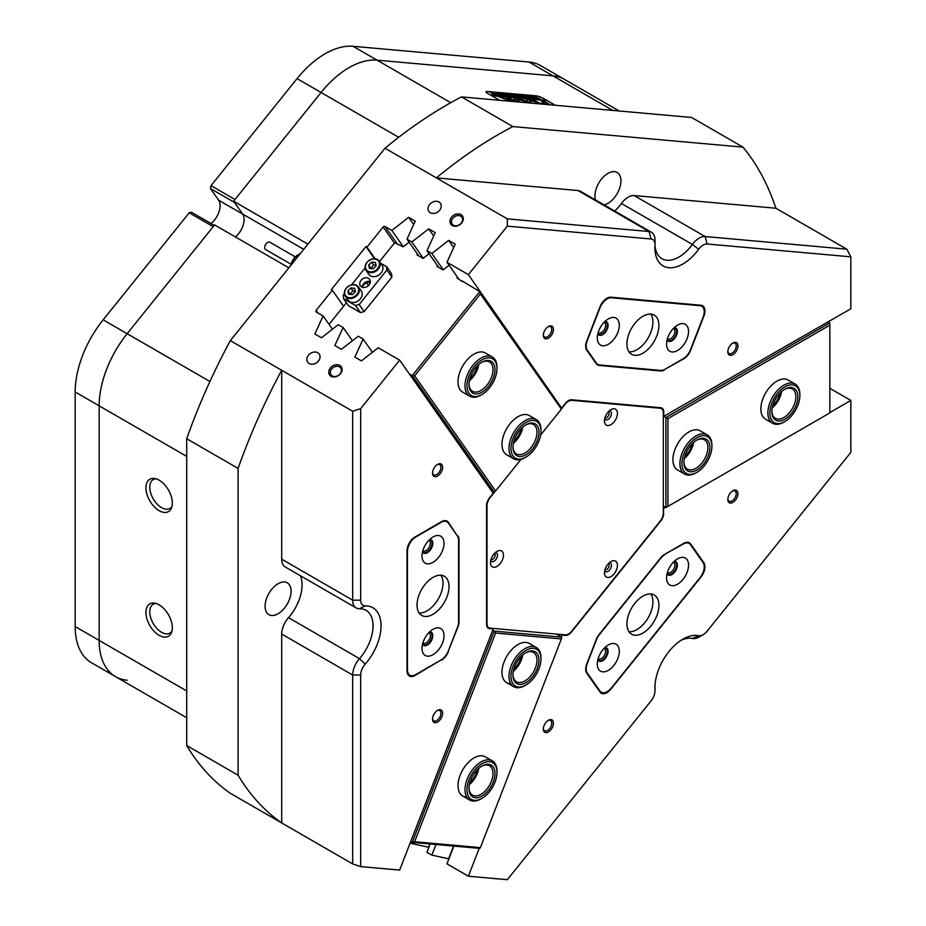 <?xml version="1.0" encoding="UTF-8"?>
<svg xmlns="http://www.w3.org/2000/svg" width="926" height="926" viewBox="0 0 926 926"><rect width="100%" height="100%" fill="white"/><g stroke="black" fill="none" stroke-linecap="round" stroke-linejoin="round"><path stroke-width="1.39" d="M732.883 490.757L732.883 490.757A7.142 4.121 120 0 0 727.836 499.496A7.142 4.121 120 0 0 732.883 502.413A7.142 4.121 120 0 0 737.929 493.662A7.142 4.121 120 0 0 732.883 490.757M727.859 498.975A5.938 3.426 120 0 0 729.075 501.232A5.938 3.426 120 0 0 732.038 500.943A5.938 3.426 120 0 0 735.915 495.711A5.938 3.426 120 0 0 735.001 490.954A5.938 3.426 120 0 0 732.443 491.035M732.883 343.014L732.883 343.014A7.142 4.121 120 0 0 727.836 351.753A7.142 4.121 120 0 0 732.883 354.67A7.142 4.121 120 0 0 737.929 345.93A7.142 4.121 120 0 0 732.883 343.014M727.859 351.232A5.938 3.426 120 0 0 729.075 353.489A5.938 3.426 120 0 0 732.038 353.2A5.938 3.426 120 0 0 735.915 347.968A5.938 3.426 120 0 0 735.001 343.21A5.938 3.426 120 0 0 732.443 343.291M548.389 720.266L548.389 720.266A7.142 4.121 120 0 0 543.342 729.017A7.142 4.121 120 0 0 548.389 731.922A7.142 4.121 120 0 0 553.435 723.183A7.142 4.121 120 0 0 548.389 720.266M543.365 728.484A5.938 3.426 120 0 0 544.569 730.753A5.938 3.426 120 0 0 547.544 730.452A5.938 3.426 120 0 0 551.421 725.22A5.938 3.426 120 0 0 550.507 720.463A5.938 3.426 120 0 0 547.949 720.544M437.581 710.369L437.581 710.369A7.142 4.121 120 0 0 432.535 719.12A7.142 4.121 120 0 0 437.581 722.025A7.142 4.121 120 0 0 442.628 713.286A7.142 4.121 120 0 0 437.581 710.369M432.558 718.588A5.938 3.426 120 0 0 433.762 720.856A5.938 3.426 120 0 0 436.736 720.555A5.938 3.426 120 0 0 440.614 715.323A5.938 3.426 120 0 0 439.7 710.566A5.938 3.426 120 0 0 437.141 710.647M437.581 464.377L437.581 464.377A7.142 4.121 120 0 0 432.535 473.117A7.142 4.121 120 0 0 437.581 476.033A7.142 4.121 120 0 0 442.628 467.294A7.142 4.121 120 0 0 437.581 464.377M432.558 472.596A5.938 3.426 120 0 0 433.762 474.853A5.938 3.426 120 0 0 436.736 474.563A5.938 3.426 120 0 0 440.614 469.332A5.938 3.426 120 0 0 439.7 464.574A5.938 3.426 120 0 0 437.141 464.655M548.389 326.531L548.389 326.531A7.142 4.121 120 0 0 543.342 335.27A7.142 4.121 120 0 0 548.389 338.187A7.142 4.121 120 0 0 553.435 329.448A7.142 4.121 120 0 0 548.389 326.531M543.365 334.749A5.938 3.426 120 0 0 544.569 337.006A5.938 3.426 120 0 0 547.544 336.717A5.938 3.426 120 0 0 551.421 331.485A5.938 3.426 120 0 0 550.507 326.728A5.938 3.426 120 0 0 547.949 326.809M597.895 333.534A7.142 4.121 120 0 0 602.305 333.985A7.142 4.121 120 0 0 607.19 326.797A7.142 4.121 120 0 0 604.759 321.646M598.161 332.573A5.938 3.426 120 0 0 598.485 332.804A5.938 3.426 120 0 0 601.449 332.515A5.938 3.426 120 0 0 605.326 327.283A5.938 3.426 120 0 0 604.423 322.514A5.938 3.426 120 0 0 604.053 322.352M667.137 339.715A7.142 4.121 120 0 0 671.558 340.166A7.142 4.121 120 0 0 676.443 332.978A7.142 4.121 120 0 0 674.012 327.827M667.403 338.754A5.938 3.426 120 0 0 667.739 338.985A5.938 3.426 120 0 0 670.702 338.696A5.938 3.426 120 0 0 674.579 333.464A5.938 3.426 120 0 0 673.677 328.707A5.938 3.426 120 0 0 673.306 328.545M667.137 573.437A7.142 4.121 120 0 0 671.558 573.877A7.142 4.121 120 0 0 676.443 566.7A7.142 4.121 120 0 0 674.012 561.538M667.403 572.465A5.938 3.426 120 0 0 667.739 572.708A5.938 3.426 120 0 0 670.702 572.407A5.938 3.426 120 0 0 674.579 567.175A5.938 3.426 120 0 0 673.677 562.418A5.938 3.426 120 0 0 673.306 562.256M597.895 659.59A7.142 4.121 120 0 0 602.305 660.03A7.142 4.121 120 0 0 607.19 652.853A7.142 4.121 120 0 0 604.759 647.691M598.161 658.617A5.938 3.426 120 0 0 598.485 658.861A5.938 3.426 120 0 0 601.449 658.56A5.938 3.426 120 0 0 605.326 653.328A5.938 3.426 120 0 0 604.423 648.57A5.938 3.426 120 0 0 604.053 648.408M422.603 643.929A7.142 4.121 120 0 0 427.013 644.38A7.142 4.121 120 0 0 431.898 637.192A7.142 4.121 120 0 0 429.467 632.041M422.869 642.968A5.938 3.426 120 0 0 423.194 643.2A5.938 3.426 120 0 0 426.168 642.91A5.938 3.426 120 0 0 430.046 637.678A5.938 3.426 120 0 0 429.132 632.921A5.938 3.426 120 0 0 428.761 632.747M422.603 551.595A7.142 4.121 120 0 0 427.013 552.035A7.142 4.121 120 0 0 431.898 544.858A7.142 4.121 120 0 0 429.467 539.696M422.869 550.623A5.938 3.426 120 0 0 423.194 550.866A5.938 3.426 120 0 0 426.168 550.565A5.938 3.426 120 0 0 430.046 545.333A5.938 3.426 120 0 0 429.132 540.576A5.938 3.426 120 0 0 428.761 540.414M703.528 315.974L703.864 316.16A11.309 6.528 120 0 0 702.591 305.754A11.309 6.528 120 0 0 700.936 305.233L610.905 297.2A11.309 6.528 120 0 0 606.912 298.265A11.309 6.528 120 0 0 599.979 306.876L586.76 340.953A11.309 6.528 -60 0 0 586.76 350.19L596.309 363.768L599.238 365.457A11.309 6.528 -60 0 1 597.583 364.948A11.309 6.528 -60 0 1 596.309 363.768M604.933 569.698A3.53 2.037 120 0 0 606.634 569.49A3.53 2.037 120 0 0 608.938 566.423A3.53 2.037 120 0 0 608.463 563.575M490.977 559.512A3.53 2.037 120 0 0 492.69 559.316A3.53 2.037 120 0 0 494.982 556.248A3.53 2.037 120 0 0 494.507 553.401M604.933 417.753A3.53 2.037 120 0 0 606.634 417.557A3.53 2.037 120 0 0 608.938 414.489A3.53 2.037 120 0 0 608.463 411.642M571.238 631.763L571.55 631.937A8.484 4.896 -60 0 1 568.552 634.599A8.484 4.896 -60 0 1 565.554 635.398L564.466 634.773M460.998 214.624A7.142 5.625 -35.1 0 0 451.575 217.147A7.142 5.625 -35.1 0 0 452.258 225.504A7.142 5.625 -35.1 0 0 461.669 222.981A7.142 5.625 -35.1 0 0 460.998 214.624M460.685 216.152A5.938 4.688 -35.1 0 0 453.555 217.494A5.938 4.688 -35.1 0 0 452.189 224.08A5.938 4.688 -35.1 0 0 453.416 225.192A5.938 4.688 -35.1 0 0 460.546 223.849A5.938 4.688 -35.1 0 0 461.912 217.251A5.938 4.688 -35.1 0 0 460.685 216.152M339.807 365.4A7.142 5.625 -35.1 0 0 330.385 367.923A7.142 5.625 -35.1 0 0 331.057 376.269A7.142 5.625 -35.1 0 0 340.479 373.745A7.142 5.625 -35.1 0 0 339.807 365.4M339.495 366.916A5.938 4.688 -35.1 0 0 332.353 368.259A5.938 4.688 -35.1 0 0 330.999 374.856A5.938 4.688 -35.1 0 0 332.226 375.956A5.938 4.688 -35.1 0 0 339.356 374.613A5.938 4.688 -35.1 0 0 340.71 368.027A5.938 4.688 -35.1 0 0 339.495 366.916M317.768 352.748A7.072 5.579 -35.1 0 0 309.272 354.357A7.072 5.579 -35.1 0 0 307.663 362.205A7.072 5.579 -35.1 0 0 309.11 363.524A7.072 5.579 -35.1 0 0 317.606 361.916A7.072 5.579 -35.1 0 0 319.227 354.068A7.072 5.579 -35.1 0 0 317.768 352.748M438.959 201.984A7.072 5.579 -35.1 0 0 430.463 203.593A7.072 5.579 -35.1 0 0 428.854 211.441A7.072 5.579 -35.1 0 0 430.301 212.76A7.072 5.579 -35.1 0 0 438.797 211.151A7.072 5.579 -35.1 0 0 440.417 203.303A7.072 5.579 -35.1 0 0 438.959 201.984M349.044 67.644A79.161 45.71 -60 0 1 377.032 60.155L552.961 75.863A79.161 45.71 -60 0 1 564.559 79.439A79.161 45.71 120 0 0 552.961 75.863L377.032 60.155A79.161 45.71 120 0 0 321.056 92.473A79.161 45.71 -60 0 1 349.044 67.644M453.856 846.086L446.969 863.854L468.382 876.216L507.344 879.7L651.024 700.959A11.309 6.528 120 0 0 655.018 690.657A11.309 6.528 120 0 0 654.995 689.986A39.587 22.849 -60 0 1 654.925 687.636A39.587 22.849 -60 0 1 682.902 639.16A39.587 22.849 -60 0 1 682.913 639.16L682.913 639.16A39.587 22.849 -60 0 1 698.667 635.664A11.309 6.528 120 0 0 703.158 634.669L703.158 634.669A11.309 6.528 120 0 0 707.163 631.127L850.832 452.386L850.832 400.437L829.846 388.318M699.165 636.984L703.158 634.669L699.165 636.984A16.969 9.792 -60 0 1 692.417 638.477A33.926 19.585 120 0 0 680.83 640.445M654.995 245.378A33.926 19.585 120 0 0 661.951 258.724A33.926 19.585 120 0 0 692.417 244.452L621.439 203.477A16.969 9.792 -60 0 1 628.198 197.169A16.969 9.792 -60 0 1 634.194 195.571L705.161 236.547L846.839 249.198L850.832 256.838L707.163 244.001A11.309 6.528 120 0 0 698.667 249.279A39.587 22.849 -60 0 1 669.822 267.776A39.587 22.849 -60 0 1 654.925 247.821A39.587 22.849 -60 0 1 654.995 245.378A11.309 6.528 120 0 0 655.018 244.672A11.309 6.528 120 0 0 651.024 238.989L507.344 226.152L468.382 274.628L446.969 262.266L455.21 244.198L448.647 240.413L431.84 253.527L426.967 250.726L435.22 232.657L428.657 228.872L411.85 241.987L406.977 239.174L415.23 221.117L408.667 217.332L391.848 230.447L403.296 246.733M698.667 249.279L692.417 244.452A16.969 9.792 -60 0 1 699.165 238.144A16.969 9.792 -60 0 1 705.161 236.547L707.163 244.001M159.122 480.177A18.67 10.776 -120 0 0 154.422 478.464A18.67 10.776 -120 0 0 146.146 490.699A18.67 10.776 -120 0 0 159.122 510.666A18.67 10.776 -120 0 0 171.46 507.98A18.67 10.776 -120 0 0 159.122 480.177M155.962 478.8A16.68 9.63 -120 0 0 153.218 479.575A16.68 9.63 -120 0 0 150.66 492.945A16.68 9.63 -120 0 0 161.564 507.633A16.68 9.63 -120 0 0 169.898 508.467A16.68 9.63 -120 0 0 171.947 506.476M159.122 604.84A18.67 10.776 -120 0 0 154.422 603.115A18.67 10.776 -120 0 0 146.146 615.35A18.67 10.776 -120 0 0 159.122 635.329A18.67 10.776 -120 0 0 171.46 632.643A18.67 10.776 -120 0 0 159.122 604.84M155.962 603.451A16.68 9.63 -120 0 0 153.218 604.227A16.68 9.63 -120 0 0 150.66 617.596A16.68 9.63 -120 0 0 161.564 632.296A16.68 9.63 -120 0 0 169.898 633.118A16.68 9.63 -120 0 0 171.947 631.138M278.078 583.727A18.381 10.614 -60 0 1 287.268 582.813A18.381 10.614 -60 0 1 290.081 597.536A18.381 10.614 -60 0 1 278.078 613.73A18.381 10.614 -60 0 1 268.887 614.644A18.381 10.614 -60 0 1 266.075 599.921A18.381 10.614 -60 0 1 278.078 583.727M595.522 199.97A18.381 10.614 -60 0 1 607.942 173.37A18.381 10.614 -60 0 1 617.133 172.456A18.381 10.614 -60 0 1 619.945 187.179A18.381 10.614 -60 0 1 607.942 203.384A18.381 10.614 -60 0 1 604.099 204.924M499.577 100.309L487.898 93.561A5.938 1.25 -158.8 0 1 486 91.743A5.938 1.25 -158.8 0 1 487.342 91.466L535.818 95.795A5.938 1.25 -158.8 0 1 543.655 98.55L555.334 105.286M332.446 329.216L323.116 315.951L316.275 312.004A1.412 1.111 144.9 0 1 316.148 310.349L332.33 290.208L343.604 306.24M372.426 352.297L363.108 339.032L358.235 336.231L341.428 349.345L334.865 345.548L343.118 327.491L338.245 324.679L321.438 337.805L314.875 334.008L323.116 315.951M352.436 340.756L343.118 327.491M418.726 255.877L406.977 239.174M423.286 258.273L411.85 241.987M374.544 258.759L365.967 246.559L366.962 247.138L383.144 226.997A1.412 1.111 144.9 0 1 385.019 226.5L391.848 230.447M438.716 267.429L426.967 250.726M443.288 269.813L431.84 253.527M468.382 876.216L479.193 848.355M561.249 636.868L561.943 635.086L560.843 634.449M412.313 842.382L411.85 843.574L410.276 842.672M435.961 844.489L431.84 855.126L426.967 852.314L430.208 843.98M850.832 256.838L850.832 308.786L663.317 416.596M186.716 456.391L75.168 391.987A79.161 45.71 -60 0 1 103.145 319.852L189.205 212.806L213.188 226.662L127.14 333.707A79.161 45.71 120 0 0 99.151 405.843L99.151 640.41A79.161 45.71 120 0 0 115.553 676.651A79.161 45.71 -60 0 1 99.151 640.41L99.151 405.843A79.161 45.71 -60 0 1 127.14 333.707L214.577 224.937L288.866 267.822M210.434 188.534L234.417 202.377L242.624 214.045A15.545 8.982 -60 0 1 235.412 236.963A15.545 8.982 -60 0 0 242.624 214.045L233.618 201.243L321.056 92.473L235.007 199.518L211.012 185.663L210.434 188.534L218.629 200.19A15.545 8.982 -60 0 1 210.931 223.502M651.024 238.989L649.022 231.523L578.055 190.548L436.377 177.896L384.996 148.229A412.776 238.318 -60 0 1 461.495 96.906L512.877 126.573A412.776 238.318 120 0 0 436.377 177.896L507.344 218.872L649.022 231.523A16.969 9.792 -60 0 1 651.51 232.299A16.969 9.792 -60 0 1 655.018 240.054L655.018 244.672M238.098 468.406L186.716 438.75A412.776 238.318 -60 0 1 230.331 340.629L281.712 370.296A412.776 238.318 120 0 0 238.098 468.406L238.098 775.212A412.776 238.318 120 0 0 281.712 822.959L352.679 863.935L352.679 675.031A16.969 9.792 -60 0 1 359.473 658.641A33.926 19.585 120 0 0 366.013 610.315A33.926 19.585 120 0 0 359.473 608.729A16.969 9.792 -60 0 1 356.197 607.942A16.969 9.792 -60 0 1 352.679 600.175L352.679 411.271L360.677 408.609L360.677 600.175A11.309 6.528 120 0 0 365.203 605.882A39.587 22.849 -60 0 1 381.037 625.849A39.587 22.849 -60 0 1 365.203 664.104A11.309 6.528 120 0 0 360.677 675.031L360.677 866.597L399.65 870.081L493.211 628.939L492.111 628.314M360.677 675.031L352.679 675.031L281.712 634.055L281.712 822.959L230.331 793.293A412.776 238.318 -60 0 1 186.716 745.546L238.098 775.212M461.495 96.906L691.606 117.463L742.988 147.13L512.877 126.573M846.839 249.198L775.872 208.223A412.776 238.318 120 0 0 742.988 147.13M507.344 226.152L507.344 218.872M384.996 148.229L230.331 340.629M356.197 607.942L285.231 566.967A16.969 9.792 -60 0 1 281.712 559.2L281.712 370.296L352.679 411.271M363.108 339.032L354.855 357.1L361.418 360.885L378.225 347.771L399.65 360.133L360.677 408.609M365.967 246.559L331.334 289.63L332.33 290.208M360.677 866.597L352.679 863.935M431.84 855.126L448.902 858.853M411.85 843.574L428.912 847.313M663.317 508.235L665.62 507.367M829.846 412.556L850.832 400.437M399.65 360.133L493.211 493.234L489.588 497.737A8.484 4.896 -60 0 0 486.59 505.469L486.59 624.356A8.484 4.896 -60 0 0 488.349 628.233A8.484 4.896 -60 0 0 489.588 628.615L493.211 628.939M458.706 278.969L446.969 262.266M561.029 407.209L468.382 274.628M375.169 258.817L366.962 247.138M281.712 634.055A16.969 9.792 -60 0 1 288.495 617.665L359.473 658.641L365.203 664.104M300.418 575.74A33.926 19.585 -60 0 1 288.495 617.665M578.055 190.548A16.969 9.792 -60 0 1 580.533 191.323L651.51 232.299M621.439 203.477A33.926 19.585 -60 0 1 614.702 211.047M775.872 208.223L634.194 195.571M703.864 316.16L690.646 350.225A11.309 6.528 -60 0 1 683.712 358.848L683.365 358.64M664.243 369.659L683.712 358.848M664.625 369.868A11.309 6.528 -60 0 1 660.62 370.944L599.238 365.457M663.71 416.827L663.71 412.001A8.484 4.896 -60 0 0 661.963 408.123A8.484 4.896 -60 0 0 660.713 407.729L571.55 399.766A8.484 4.896 -60 0 0 565.554 403.227L561.943 407.729M690.646 543.967A11.309 6.528 -60 0 0 689.372 542.798A11.309 6.528 -60 0 0 683.712 543.354L664.625 554.373A11.309 6.528 -60 0 0 660.62 557.927L599.238 634.287A11.309 6.528 -60 0 0 596.309 639.357L586.76 663.965A11.309 6.528 -60 0 0 586.76 673.202L599.979 692A11.309 6.528 120 0 0 601.252 693.18A11.309 6.528 120 0 0 610.905 689.083L700.936 577.083A11.309 6.528 120 0 0 703.864 562.776L690.646 543.967L687.717 542.277M561.943 635.086L565.554 635.398M663.317 513.062L663.71 508.467M663.71 513.293A8.484 4.896 -60 0 1 660.713 521.025L660.423 520.852M571.55 631.937L660.713 521.025M456.981 535.367L448.381 522.333A11.309 6.528 -60 0 0 447.108 521.153A11.309 6.528 -60 0 0 441.459 521.708L415.022 536.976A11.309 6.528 120 0 0 407.023 550.831L407.023 670.864A11.309 6.528 120 0 0 409.361 676.038A11.309 6.528 120 0 0 415.022 675.482L441.054 659.983A11.876 6.852 120 0 0 448.334 650.943L457.479 627.365A11.876 6.852 120 0 0 458.601 621.867L458.601 540.263A11.876 6.852 120 0 0 457.479 536.073L448.334 523.051A11.876 6.852 120 0 0 446.992 521.813A11.876 6.852 120 0 0 441.054 522.403L415.82 536.976A11.876 6.852 120 0 0 407.428 551.514L407.428 669.706A11.876 6.852 120 0 0 409.882 675.147A11.876 6.852 120 0 0 415.82 674.556L441.054 659.983M457.93 535.911A11.309 6.528 -60 0 1 459.007 539.916L459.007 621.763A11.309 6.528 -60 0 1 457.93 626.995L457.675 626.844M448.126 651.453L457.93 626.995M448.381 651.603A11.309 6.528 -60 0 1 441.459 660.215M307.907 244.128L233.618 201.243M186.716 438.75L186.716 745.546M433.681 236.026L428.657 228.872M453.682 247.566L448.647 240.413M413.69 224.486L408.667 217.332M429.907 843.945L428.657 847.174M453.555 846.063L448.647 858.715M654.995 685.205A16.969 9.792 -60 0 1 655.018 686.039L655.018 690.657M370.215 282.557A8.484 6.69 -35.1 0 0 369.393 282.743L369.914 283.495M469.829 378.931A17.038 9.839 120 0 0 472.017 376.523A17.038 9.839 120 0 0 477.422 365.782M513.814 441.505A17.038 9.839 120 0 0 516.002 439.098A17.038 9.839 120 0 0 521.396 428.356M492.296 357.019L485.305 352.98A22.618 13.057 120 0 0 465.998 361.198A22.618 13.057 120 0 0 462.687 392.161L469.679 396.201A22.618 13.057 -60 0 1 465.871 379.324A22.618 13.057 -60 0 1 479.066 359.392A22.618 13.057 -60 0 1 492.296 357.019A22.618 13.057 -60 0 1 496.984 367.379L496.984 368.536A21.205 12.246 120 0 0 480.177 361.047A21.205 12.246 120 0 0 467.028 386.883A21.205 12.246 120 0 0 481.995 394.499A21.205 12.246 120 0 0 483.8 393.33A21.205 12.246 120 0 0 496.984 368.536M536.281 419.594L529.29 415.554A22.618 13.057 120 0 0 509.983 423.772A22.618 13.057 120 0 0 506.672 454.735L513.664 458.775A22.618 13.057 -60 0 1 510.076 441.054A22.618 13.057 -60 0 1 524.336 421.099A22.618 13.057 -60 0 1 536.281 419.594A22.618 13.057 -60 0 1 540.969 429.953L540.969 431.099A21.205 12.246 120 0 0 525.378 422.812A21.205 12.246 120 0 0 510.978 448.763A21.205 12.246 120 0 0 525.98 457.074A21.205 12.246 120 0 0 526.57 456.715A21.205 12.246 120 0 0 540.969 431.099M329.031 324.366L346.417 302.744M366.569 282.708L368.525 285.497M379.533 261.537L393.944 243.619L395.807 243.121L403.111 246.872L409.095 242.184M429.085 253.724L423.101 258.412L417.001 254.893L417.406 254.013M449.075 265.276L443.103 269.952L436.991 266.433L437.396 265.554M462.595 281.689L456.981 277.974L457.386 277.094M540.634 434.954L561.364 409.153L480.397 293.97L414.616 375.806L495.572 491L521.002 459.365M369.393 282.743L368.073 281.99M491.301 490.525L494.206 492.204L412.244 375.597L409.338 373.919M414.616 375.806L412.244 375.597L479.772 291.597L561.735 408.216L561.364 409.153M462.039 280.891L479.772 291.597L480.397 293.97M495.572 491L494.206 492.204M489.9 497.355L490.19 497.528A9.052 5.22 120 0 0 486.995 505.77L486.995 623.592A9.052 5.22 120 0 0 488.859 627.724A9.052 5.22 120 0 0 490.19 628.141L565.358 634.854A9.052 5.22 120 0 0 571.759 631.162L660.122 521.234A9.052 5.22 120 0 0 662.46 517.183A9.052 5.22 120 0 0 663.317 512.992L663.317 412.764A9.052 5.22 120 0 0 661.442 408.621A9.052 5.22 120 0 0 660.122 408.216L571.759 400.321A9.052 5.22 120 0 0 565.358 404.014L565.068 403.84M616.566 417.649A9.191 5.301 120 0 0 616.566 410.149A9.191 5.301 120 0 0 610.94 409.651A9.191 5.301 120 0 0 605.315 416.642A9.191 5.301 120 0 0 604.447 420.902A9.191 5.301 120 0 0 609.262 425.37A9.191 5.301 120 0 0 616.566 417.649M604.678 418.76A4.943 2.859 120 0 0 607.664 419.605A4.943 2.859 120 0 0 610.975 415.693A4.943 2.859 120 0 0 609.204 410.924M616.566 569.594A9.191 5.301 120 0 0 616.566 562.082A9.191 5.301 120 0 0 610.94 561.584A9.191 5.301 120 0 0 605.315 568.587A9.191 5.301 120 0 0 604.447 572.835A9.191 5.301 120 0 0 609.262 577.303A9.191 5.301 120 0 0 616.566 569.594M604.678 570.694A4.943 2.859 120 0 0 607.664 571.539A4.943 2.859 120 0 0 610.975 567.626A4.943 2.859 120 0 0 609.204 562.858M502.61 559.408A9.191 5.301 120 0 0 502.61 551.908A9.191 5.301 120 0 0 496.984 551.41A9.191 5.301 120 0 0 491.359 558.401A9.191 5.301 120 0 0 490.491 562.661A9.191 5.301 120 0 0 495.306 567.129A9.191 5.301 120 0 0 502.61 559.408M490.722 560.519A4.943 2.859 120 0 0 493.72 561.364A4.943 2.859 120 0 0 497.019 557.452A4.943 2.859 120 0 0 495.248 552.683M490.19 497.528L495.086 491.44M561.503 408.817L565.358 404.014M127.14 680.228A79.161 45.71 120 0 1 115.553 676.651L91.558 662.796A79.161 45.71 -60 0 1 75.168 626.566L186.716 690.97M75.168 391.987L75.168 626.566M189.205 212.806L191.393 212.216L214.207 225.4M398.701 137.291L297.072 78.617L211.012 185.663M297.072 78.617A79.161 45.71 -60 0 1 353.049 46.3L450.754 102.705M612.827 110.425L528.977 62.019L353.049 46.3M528.977 62.019A79.161 45.71 -60 0 1 540.564 65.596L619.205 110.993M683.052 323.637A15.545 8.982 120 0 0 677.554 325.107A15.545 8.982 120 0 0 666.558 344.148A15.545 8.982 120 0 0 672.056 351.973A15.545 8.982 120 0 0 687.069 338.65A15.545 8.982 120 0 0 683.052 323.637M667.067 340.039A7.628 4.41 120 0 0 668.132 341.185A7.628 4.41 120 0 0 669.255 341.52A7.628 4.41 120 0 0 676.235 335.895A7.628 4.41 120 0 0 675.772 327.954A7.628 4.41 120 0 0 674.649 327.619A7.628 4.41 120 0 0 674.244 327.607M667.947 341.057A7.628 4.41 120 0 0 668.85 341.289A7.628 4.41 120 0 0 675.748 335.837A7.628 4.41 120 0 0 675.563 327.85M613.799 317.444A15.545 8.982 120 0 0 608.301 318.914A15.545 8.982 120 0 0 597.305 337.967A15.545 8.982 120 0 0 602.803 345.78A15.545 8.982 120 0 0 617.816 332.469A15.545 8.982 120 0 0 613.799 317.444M597.814 333.846A7.628 4.41 120 0 0 598.879 334.992A7.628 4.41 120 0 0 600.002 335.339A7.628 4.41 120 0 0 606.981 329.702A7.628 4.41 120 0 0 606.518 321.773A7.628 4.41 120 0 0 605.396 321.426A7.628 4.41 120 0 0 604.991 321.415M598.694 334.865A7.628 4.41 120 0 0 599.597 335.108A7.628 4.41 120 0 0 606.495 329.656A7.628 4.41 120 0 0 606.31 321.669M650.92 314.099A22.618 13.057 120 0 0 630.236 330.79A22.618 13.057 120 0 0 631.613 354.299A22.618 13.057 120 0 0 634.923 355.318A22.618 13.057 120 0 0 655.608 338.627A22.618 13.057 120 0 0 654.231 315.118A22.618 13.057 120 0 0 650.92 314.099M595.511 362.633L596.46 363.177A11.876 6.852 120 0 0 597.791 364.416A11.876 6.852 120 0 0 599.527 364.948L660.736 370.423A11.876 6.852 120 0 0 664.926 369.289L683.226 358.732A11.876 6.852 120 0 0 690.495 349.681L703.112 317.155A11.876 6.852 120 0 0 701.781 306.228A11.876 6.852 120 0 0 700.044 305.696L611.403 297.767A11.876 6.852 120 0 0 599.932 307.941L587.304 340.467A11.876 6.852 120 0 0 587.304 350.167L586.447 349.658M596.46 363.177L587.304 350.167M629.02 351.868A22.618 13.057 120 0 0 648.235 337.77A22.618 13.057 120 0 0 650.828 314.088M613.799 665.493A15.545 8.982 120 0 0 618.915 648.246A15.545 8.982 120 0 0 608.301 644.971A15.545 8.982 120 0 0 602.803 649.844A15.545 8.982 120 0 0 597.305 664.011A15.545 8.982 120 0 0 613.799 665.493M597.814 659.902A7.628 4.41 120 0 0 598.879 661.048A7.628 4.41 120 0 0 605.396 658.27A7.628 4.41 120 0 0 606.518 647.83A7.628 4.41 120 0 0 604.991 647.471M598.694 660.921A7.628 4.41 120 0 0 605.002 658.05A7.628 4.41 120 0 0 606.31 647.714M683.052 579.34A15.545 8.982 120 0 0 688.168 562.094A15.545 8.982 120 0 0 677.554 558.818A15.545 8.982 120 0 0 672.056 563.691A15.545 8.982 120 0 0 666.558 577.859A15.545 8.982 120 0 0 683.052 579.34M667.067 573.75A7.628 4.41 120 0 0 668.132 574.896A7.628 4.41 120 0 0 674.649 572.129A7.628 4.41 120 0 0 675.772 561.677A7.628 4.41 120 0 0 674.244 561.318M667.947 574.768A7.628 4.41 120 0 0 674.255 571.898A7.628 4.41 120 0 0 675.563 561.573M629.02 631.752A22.618 13.057 120 0 0 644.924 622.503A22.618 13.057 120 0 0 650.828 593.971M650.92 625.964A22.618 13.057 120 0 0 654.231 595.001A22.618 13.057 120 0 0 634.923 603.22A22.618 13.057 120 0 0 631.613 634.183A22.618 13.057 120 0 0 650.92 625.964M587.061 663.213L587.304 663.352A11.876 6.852 120 0 0 587.304 673.052L599.932 691.004A11.876 6.852 120 0 0 601.263 692.243A11.876 6.852 120 0 0 611.403 687.937L700.044 577.662A11.876 6.852 120 0 0 703.112 562.638L690.495 544.685A11.876 6.852 120 0 0 689.164 543.446A11.876 6.852 120 0 0 683.226 544.037L682.879 543.84M664.579 554.396L683.226 544.037M664.926 554.605A11.876 6.852 120 0 0 660.736 558.32L599.527 634.46A11.876 6.852 120 0 0 596.46 639.785L596.205 639.635M587.304 663.352L596.46 639.785M422.013 556.017A15.545 8.982 120 0 0 433.009 562.371A15.545 8.982 120 0 0 444.005 543.319A15.545 8.982 120 0 0 433.009 536.976A15.545 8.982 120 0 0 422.013 556.017M422.522 551.908A7.628 4.41 120 0 0 423.599 553.053A7.628 4.41 120 0 0 429.479 551.005A7.628 4.41 120 0 0 432.812 543.319A7.628 4.41 120 0 0 431.227 539.835A7.628 4.41 120 0 0 429.699 539.476M423.402 552.926A7.628 4.41 120 0 0 429.213 550.634A7.628 4.41 120 0 0 432.407 543.099A7.628 4.41 120 0 0 431.03 539.719M422.013 648.362A15.545 8.982 120 0 0 433.009 654.705A15.545 8.982 120 0 0 444.005 635.664A15.545 8.982 120 0 0 433.009 629.31A15.545 8.982 120 0 0 422.013 648.362M422.522 644.241A7.628 4.41 120 0 0 423.599 645.387A7.628 4.41 120 0 0 429.479 643.35A7.628 4.41 120 0 0 432.812 635.664A7.628 4.41 120 0 0 431.227 632.169A7.628 4.41 120 0 0 429.699 631.81M423.402 645.26A7.628 4.41 120 0 0 429.213 642.98A7.628 4.41 120 0 0 432.407 635.433A7.628 4.41 120 0 0 431.03 632.064M419.108 613A22.618 13.057 120 0 0 443.01 583.149A22.618 13.057 120 0 0 440.915 575.22M417.024 605.072A22.618 13.057 120 0 0 421.7 615.431A22.618 13.057 120 0 0 439.132 609.366A22.618 13.057 120 0 0 449.006 586.609A22.618 13.057 120 0 0 444.318 576.25A22.618 13.057 120 0 0 426.898 582.315A22.618 13.057 120 0 0 417.024 605.072M367.842 271.144A7.489 5.903 -35.1 0 0 377.727 268.494A7.489 5.903 -35.1 0 0 377.021 259.731A7.489 5.903 -35.1 0 0 367.136 262.382A7.489 5.903 -35.1 0 0 367.842 271.144M377.565 259.581A8.056 6.355 144.9 0 1 379.22 261.086A8.056 6.355 144.9 0 1 377.38 270.033A8.056 6.355 144.9 0 1 367.691 271.862A8.056 6.355 144.9 0 1 366.036 270.357A8.056 6.355 144.9 0 1 367.877 261.41A8.056 6.355 144.9 0 1 377.565 259.581M347.065 296.991A7.489 5.903 -35.1 0 0 356.95 294.341A7.489 5.903 -35.1 0 0 356.244 285.578A7.489 5.903 -35.1 0 0 346.359 288.229A7.489 5.903 -35.1 0 0 347.065 296.991M356.788 285.428A8.056 6.355 144.9 0 1 358.443 286.933A8.056 6.355 144.9 0 1 356.603 295.88A8.056 6.355 144.9 0 1 346.914 297.709A8.056 6.355 144.9 0 1 345.259 296.204A8.056 6.355 144.9 0 1 347.1 287.257A8.056 6.355 144.9 0 1 356.788 285.428M345.259 296.204L348.06 300.186A8.056 6.355 -35.1 0 0 349.715 301.691A8.056 6.355 -35.1 0 0 359.404 299.862A8.056 6.355 -35.1 0 0 361.244 290.914L358.443 286.933M366.036 270.357L368.837 274.339A8.056 6.355 -35.1 0 0 370.493 275.844A8.056 6.355 -35.1 0 0 380.181 274.015A8.056 6.355 -35.1 0 0 382.021 265.067L379.22 261.086M362.251 287.245A5.66 4.456 144.9 0 1 364.971 282.534A5.66 4.456 144.9 0 1 370.331 281.562M368.502 278.321A5.66 4.456 -35.1 0 0 361.707 279.606A5.66 4.456 -35.1 0 0 360.411 285.879A5.66 4.456 -35.1 0 0 361.58 286.933A5.66 4.456 -35.1 0 0 368.374 285.659A5.66 4.456 -35.1 0 0 369.671 279.374A5.66 4.456 -35.1 0 0 368.502 278.321M362.274 286.771A9.897 7.802 144.9 0 1 369.868 281.435M380.817 263.354L386.617 266.711L391.617 273.818L391.883 277.129L364.184 311.587L360.457 312.583L348.454 305.661L343.465 298.554L355.457 305.476L359.184 304.48L364.184 311.587M391.883 277.129L386.883 270.01L359.184 304.48M360.457 312.583L355.457 305.476M343.465 298.554L343.199 295.244L344.356 293.797M351.556 284.838L365.133 267.95M386.883 270.01L386.617 266.711M369.451 268.413L373.224 268.783L376.199 265.808L375.4 262.463L371.639 262.093L368.664 265.067L369.451 268.413M348.674 294.26L352.447 294.642L355.422 291.655L354.635 288.31L350.861 287.928L347.887 290.914L348.674 294.26M355.271 291.019L352.864 290.776L350.04 294.399M349.889 293.75L347.887 290.914M352.864 290.776L350.861 287.928M376.049 265.172L373.641 264.94L370.817 268.552M370.666 267.915L368.664 265.067M373.641 264.94L371.639 262.093M291.077 264.257L265.565 249.522A4.236 2.454 -60 0 1 264.686 247.335A4.236 2.454 -60 0 1 266.63 243.214A4.236 2.454 -60 0 1 269.802 242.184L295.325 256.919M290.833 265.368A9.897 5.718 -60 0 1 297.674 255.09L298.67 254.511A11.309 6.528 120 0 0 291.134 264.998M300.117 253.828A11.309 6.528 120 0 0 298.67 254.511M514.312 101.628L513.687 100.344L508.71 97.577L506.626 97.404L510.596 100.228L498.801 96.686L510.793 101.316M532.658 103.261A5.232 1.1 -158.8 0 1 531.674 102.74A5.232 1.1 -158.8 0 1 530.008 101.142A5.232 1.1 -158.8 0 1 530.772 100.876L527.924 99.256A9.191 1.945 21.2 0 0 526.315 99.707A9.191 1.945 21.2 0 0 529.255 102.531A9.191 1.945 21.2 0 0 530.193 103.041M531.929 103.203A5.232 1.1 -158.8 0 1 531.582 103.006A5.232 1.1 -158.8 0 1 529.904 101.397A5.232 1.1 -158.8 0 1 529.996 101.281M510.978 96.246L507.772 93.827L514.543 96.709L507.934 93.931L510.92 96.385M508.224 94.834L507.737 93.92M507.934 93.931L508.42 94.95M506.707 95.691L501.429 93.283L506.835 94.892L503.975 93.514L505.77 93.734L510.238 96.316L506.916 94.938L507.934 96.107L506.36 95.91M503.339 95.228L504.265 95.783L501.001 95.494L502.193 95.505L497.227 92.913L503.316 95.274M498.327 94.139L499.45 95.1L498.697 95.32L494.472 93.804L494.021 92.6L498.327 94.139L499.345 95.355M499.392 95.239L498.697 95.32M493.326 92.727L493.986 92.704M546.433 100.552L490.676 95.077L488.048 93.653M546.074 100.031L543.481 98.526A5.66 1.192 21.2 0 0 536.015 95.91L487.539 91.581A5.66 1.192 21.2 0 0 486.266 91.848A5.66 1.192 21.2 0 0 488.071 93.584M492.169 94.093L492.945 93.595L490.201 92.287L496.463 95.089L492.852 93.862M516.419 95.76L517.53 96.709L516.789 96.941L512.553 95.413L512.113 94.209L516.419 95.76L517.426 96.975M517.472 96.86L516.789 96.941M511.407 94.348L512.066 94.313M518.34 96.547L520.887 97.172L516.743 95.436L518.71 95.922L515.921 94.579L517.588 94.73L522.183 97.38L518.317 96.582M524.764 97.554L520.771 94.984L529.14 98.006L523.549 95.76L527.357 97.843L521.813 95.621L524.741 97.612M530.343 98.052L526.362 95.482L534.73 98.503L529.14 96.258L532.948 98.353L527.392 96.13L530.32 98.11M535.934 98.55L531.941 95.98L540.309 99.001L534.719 96.755L538.527 98.851L532.982 96.628L535.911 98.607M491.648 95.725L547.081 100.61L555.16 105.275M491.671 95.656L499.751 100.321M544.997 102.96L541.606 102.774L544.372 104.268L550.09 104.754L543.273 100.784L540.819 100.436L544.997 102.96L541.907 102.948M528.839 102.925L527.16 101.953A8.195 1.736 21.2 0 0 516.372 98.156L519.173 99.776A4.236 0.891 -158.8 0 1 524.729 101.733L526.419 102.705M541.34 104.036A9.191 1.945 21.2 0 0 528.896 99.337L531.663 100.957A5.232 1.1 -158.8 0 1 538.874 103.816M520.794 102.207L519.104 101.235A4.236 0.891 -158.8 0 1 517.75 99.927A4.236 0.891 -158.8 0 1 518.317 99.719L515.446 98.087A8.195 1.736 21.2 0 0 514.057 98.503A8.195 1.736 21.2 0 0 516.685 101.015L518.363 101.987M520.146 102.149L519.011 101.49A4.236 0.891 -158.8 0 1 517.646 100.182A4.236 0.891 -158.8 0 1 517.75 100.077M517.981 99.765L515.342 98.341A8.195 1.736 21.2 0 0 514.034 98.631M530.424 100.899L527.82 99.51A9.191 1.945 21.2 0 0 526.292 99.846M540.738 103.99A9.191 1.945 21.2 0 0 529.278 99.672M528.19 102.867L527.056 102.207A8.195 1.736 21.2 0 0 516.743 98.469M549.581 104.731L543.168 101.038L541.154 100.737M499.195 96.987L510.596 100.228M514.161 101.617L509.057 97.982L507.043 97.693M545.981 100.286L491.046 95.378M495.074 94.556L495.607 95.147M492.076 94.359L492.088 93.746M495.097 94.846L492.563 93.619L495.051 94.961M492.701 94.359L492.563 93.619M493.836 92.959L498.964 95.019L494.218 92.704M494.125 92.959L495.04 93.815M508.675 96.327L509.265 96.327M507.089 95.76L506.916 94.938M513.062 96.431L514.173 96.871M510.249 96.177L510.874 96.501M511.916 94.579L517.044 96.64L512.31 94.325M512.205 94.579L513.131 95.424M527.554 97.705L528.225 98.006M533.144 98.202L533.816 98.503M538.724 98.7L539.395 99.001M772.342 407.463A18.381 10.614 120 0 0 778.882 398.793A18.381 10.614 120 0 0 781.394 391.791M781.625 391.582A16.969 9.792 -60 0 1 779.113 399.071A16.969 9.792 -60 0 1 772.284 407.764M773.314 399.882A21.205 12.246 120 0 0 771.3 419.455A21.205 12.246 120 0 0 784.866 421.561A21.205 12.246 120 0 0 796.418 408.609A21.205 12.246 120 0 0 799.856 395.587A21.205 12.246 120 0 0 789.947 385.019A21.205 12.246 120 0 0 773.314 399.882M784.866 421.561L783.871 422.129A22.618 13.057 -60 0 1 772.562 423.251A22.618 13.057 -60 0 1 771.543 399.013A22.618 13.057 -60 0 1 795.179 384.082A22.618 13.057 -60 0 1 799.856 394.43L799.856 395.587M774.854 400.46A18.381 10.614 -60 0 1 784.866 389.244A18.381 10.614 -60 0 1 796.626 391.061A18.381 10.614 -60 0 1 794.878 408.019A18.381 10.614 -60 0 1 780.468 420.902A18.381 10.614 -60 0 1 771.867 411.746A18.381 10.614 -60 0 1 774.854 400.46M771.879 411.156A16.969 9.792 120 0 0 775.386 418.355A16.969 9.792 120 0 0 793.107 407.151A16.969 9.792 120 0 0 792.343 388.978A16.969 9.792 120 0 0 784.357 389.545M685.124 455.499A18.381 10.614 -60 0 1 696.908 440.024A18.381 10.614 -60 0 1 708.679 454.562A18.381 10.614 -60 0 1 694.095 471.299A18.381 10.614 -60 0 1 683.909 462.525A18.381 10.614 -60 0 1 685.124 455.499M683.92 461.935A16.969 9.792 120 0 0 687.416 469.146A16.969 9.792 120 0 0 706.781 454.018A16.969 9.792 120 0 0 704.385 439.757A16.969 9.792 120 0 0 696.387 440.325M683.307 455.569A21.205 12.246 120 0 0 696.908 472.341A21.205 12.246 120 0 0 710.497 454.492A21.205 12.246 120 0 0 711.897 446.367A21.205 12.246 120 0 0 700.137 436.25A21.205 12.246 120 0 0 683.307 455.569M696.908 472.341L695.901 472.92A22.618 13.057 -60 0 1 684.592 474.043A22.618 13.057 -60 0 1 681.409 455.025A22.618 13.057 -60 0 1 707.209 434.861A22.618 13.057 -60 0 1 711.897 445.221L711.897 446.367M684.383 458.254A18.381 10.614 120 0 0 692.694 445.325A18.381 10.614 120 0 0 693.435 442.57M693.655 442.373A16.969 9.792 -60 0 1 692.787 445.938A16.969 9.792 -60 0 1 684.314 458.544M526.489 454.458A18.381 10.614 -60 0 1 512.981 447.258A18.381 10.614 -60 0 1 525.459 425.069A18.381 10.614 -60 0 1 525.968 424.756A18.381 10.614 -60 0 1 538.967 431.956A18.381 10.614 -60 0 1 526.489 454.458M512.992 446.668A16.969 9.792 120 0 0 516.488 453.879A16.969 9.792 120 0 0 525.459 452.745A16.969 9.792 120 0 0 536.142 437.778A16.969 9.792 120 0 0 533.457 424.49A16.969 9.792 120 0 0 525.459 425.057M513.455 442.987A18.381 10.614 120 0 0 522.507 427.303M525.98 457.074L524.973 457.652A22.618 13.057 -60 0 1 513.664 458.775M522.727 427.106A16.969 9.792 -60 0 1 513.386 443.276M483.557 391.177A18.381 10.614 -60 0 1 468.996 384.695A18.381 10.614 -60 0 1 480.42 363.2A18.381 10.614 -60 0 1 481.995 362.182A18.381 10.614 -60 0 1 494.959 368.791A18.381 10.614 -60 0 1 483.557 391.177M469.007 384.093A16.969 9.792 120 0 0 472.515 391.304A16.969 9.792 120 0 0 482.446 389.522A16.969 9.792 120 0 0 492.331 374.579A16.969 9.792 120 0 0 489.472 361.916A16.969 9.792 120 0 0 481.485 362.494M469.47 380.412A18.381 10.614 120 0 0 478.522 364.728M481.995 394.499L480.988 395.078A22.618 13.057 -60 0 1 469.679 396.201M478.754 364.531A16.969 9.792 -60 0 1 469.413 380.713M469.054 789.878A18.381 10.614 -60 0 1 468.996 788.524A18.381 10.614 -60 0 1 481.995 766.022A18.381 10.614 -60 0 1 494.935 772.168A18.381 10.614 -60 0 1 483.198 795.272A18.381 10.614 -60 0 1 469.054 789.878M469.007 787.933A16.969 9.792 120 0 0 469.054 788.616A16.969 9.792 120 0 0 472.515 795.133A16.969 9.792 120 0 0 486.092 790.04A16.969 9.792 120 0 0 492.933 772.272A16.969 9.792 120 0 0 489.472 765.756A16.969 9.792 120 0 0 481.485 766.323M467.063 791.244A21.205 12.246 120 0 0 481.995 798.339A21.205 12.246 120 0 0 496.984 772.365A21.205 12.246 120 0 0 496.926 770.802A21.205 12.246 120 0 0 480.606 764.587A21.205 12.246 120 0 0 467.063 791.244M481.995 798.339L480.988 798.918A22.618 13.057 -60 0 1 469.679 800.029A22.618 13.057 -60 0 1 465.072 791.348A22.618 13.057 -60 0 1 474.193 767.654A22.618 13.057 -60 0 1 492.296 760.859A22.618 13.057 -60 0 1 496.915 769.541A22.618 13.057 -60 0 1 496.984 771.208L496.984 772.365M469.47 784.241A18.381 10.614 120 0 0 478.522 768.568M478.754 768.36A16.969 9.792 -60 0 1 469.413 784.542M518.641 684.291A18.381 10.614 -60 0 1 512.981 675.17A18.381 10.614 -60 0 1 525.968 652.656A18.381 10.614 -60 0 1 533.307 651.047A18.381 10.614 -60 0 1 536.698 669.938A18.381 10.614 -60 0 1 518.641 684.291M512.992 674.579A16.969 9.792 120 0 0 516.488 681.779A16.969 9.792 120 0 0 518.201 682.427A16.969 9.792 120 0 0 534.209 670.598A16.969 9.792 120 0 0 533.457 652.402A16.969 9.792 120 0 0 531.744 651.742A16.969 9.792 120 0 0 525.459 652.969M517.518 686.849A21.205 12.246 120 0 0 525.98 684.974A21.205 12.246 120 0 0 540.969 659.011A21.205 12.246 120 0 0 534.429 648.489A21.205 12.246 120 0 0 513.594 665.042A21.205 12.246 120 0 0 517.518 686.849M525.98 684.974L524.973 685.553A22.618 13.057 -60 0 1 515.956 687.543A22.618 13.057 -60 0 1 513.664 686.675A22.618 13.057 -60 0 1 512.668 662.403A22.618 13.057 -60 0 1 534.001 646.637A22.618 13.057 -60 0 1 536.281 647.505A22.618 13.057 -60 0 1 540.969 657.854L540.969 659.011M513.455 670.887A18.381 10.614 120 0 0 522.507 655.214M522.727 655.006A16.969 9.792 -60 0 1 513.386 671.188M469.829 782.759A17.038 9.839 120 0 0 477.422 769.622M513.814 669.405A17.038 9.839 120 0 0 521.396 656.256M492.296 760.859L485.305 756.82A22.618 13.057 120 0 0 481.995 755.79A22.618 13.057 120 0 0 461.31 772.492A22.618 13.057 120 0 0 462.687 795.99A22.618 13.057 120 0 0 465.998 797.02M536.281 647.505L529.29 643.466A22.618 13.057 120 0 0 525.968 642.436A22.618 13.057 120 0 0 505.283 659.127A22.618 13.057 120 0 0 506.672 682.636A22.618 13.057 120 0 0 509.983 683.654M480.397 847.614L561.364 638.94L495.572 633.06L414.616 841.734L480.397 847.614L479.772 848.401L412.244 842.371L494.206 631.115L492.701 630.247M410.739 841.502L412.244 842.371L414.616 841.734M556.364 634.044L561.735 637.146L494.206 631.115L495.572 633.06M561.364 638.94L561.735 637.146M795.179 384.082L788.176 380.042A22.618 13.057 120 0 0 770.745 386.096A22.618 13.057 120 0 0 760.871 408.864A22.618 13.057 120 0 0 765.559 419.212L772.562 423.251M707.209 434.861L700.218 430.821A22.618 13.057 120 0 0 682.786 436.887A22.618 13.057 120 0 0 672.913 459.643A22.618 13.057 120 0 0 677.601 470.003L684.592 474.043M829.846 325.176L667.912 418.668L667.912 506.395L829.846 412.903L829.846 322.873L828.145 321.889M664.22 416.538L665.91 417.522L665.91 507.541L663.317 506.047M667.912 418.668L665.91 417.522L829.846 322.873M684.742 456.773A17.038 9.839 120 0 0 692.324 443.623M772.701 405.982A17.038 9.839 120 0 0 780.294 392.844M665.91 507.541L667.912 506.395M654.983 685.367L654.995 689.986M385.019 226.5L397.312 244.001M394.696 243.422L383.144 226.997M316.148 310.349L318.012 313M281.712 559.2L352.679 600.175L360.677 600.175M103.145 319.852L209.936 381.5M303.728 249.326L218.629 200.19M692.417 638.477L698.667 635.664M359.473 608.729L365.203 605.882M487.389 627.353L489.588 628.615M448.381 522.333L445.452 520.644M660.62 370.944L659.532 370.307M702.765 562.151L703.864 562.776M570.821 399.777L571.759 400.321M660.122 408.216L659.023 407.579M611.403 297.767L610.373 297.177M700.044 305.696L698.945 305.059M587.304 673.052L586.355 672.507M599.932 691.004L598.833 690.379M115.553 676.651L186.716 717.743M488.859 627.724L487.018 626.659M661.442 408.621L659.752 407.648M701.781 306.228L699.906 305.14M597.791 364.416L596.066 363.42M601.263 692.243L599.388 691.166M687.115 542.266L689.164 543.446M409.882 675.147L407.521 673.781M446.992 521.813L444.931 520.62M469.679 800.029L462.687 795.99M513.664 686.675L506.672 682.636"/></g></svg>
